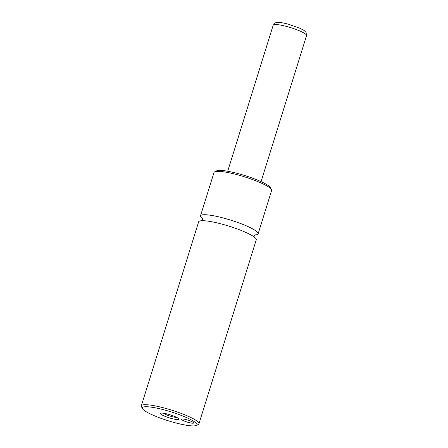 <?xml version="1.0" encoding="UTF-8"?>
<svg xmlns="http://www.w3.org/2000/svg" width="448" height="448" viewBox="0 0 448 448"><rect width="100%" height="100%" fill="white"/><g stroke="black" fill="none" stroke-linecap="round" stroke-linejoin="round"><path stroke-width="0.67" d="M254.671 234.97A30.173 4.928 -162.7 0 0 258.115 233.822A30.173 4.928 -162.7 0 0 223.658 218.086A30.173 4.928 -162.7 0 0 200.497 215.874A30.173 4.928 -162.7 0 0 202.681 218.775M198.946 423.808L256.256 239.803A30.173 4.928 -162.7 0 0 228.911 226.128A30.173 4.928 -162.7 0 0 198.632 221.855L141.322 405.86A30.173 4.928 17.3 0 1 164.489 408.066A30.173 4.928 17.3 0 1 198.946 423.808A30.173 4.928 17.3 0 1 198.302 424.458L196.353 425.449A28.588 4.67 -162.7 0 0 164.321 409.92A28.588 4.67 -162.7 0 0 142.52 408.682A28.588 4.67 -162.7 0 0 175.017 422.733A28.588 4.67 -162.7 0 0 196.353 425.449M186.346 419.67A6.35 1.036 -162.7 0 0 181.468 419.205A6.35 1.036 -162.7 0 0 188.726 422.514A6.35 1.036 -162.7 0 0 193.598 422.985A6.35 1.036 -162.7 0 0 186.346 419.67M167.871 414.176A9.61 1.568 -162.7 0 0 160.698 413.263A9.61 1.568 -162.7 0 0 171.466 418.482A9.61 1.568 -162.7 0 0 178.791 418.897A9.61 1.568 -162.7 0 0 167.871 414.176M163.218 413.207A7.941 1.299 -162.7 0 0 171.646 416.539A7.941 1.299 -162.7 0 0 176.747 417.424M258.115 233.822L271.628 190.439A30.173 4.928 -162.7 0 0 271.477 189.538A30.173 4.928 -162.7 0 0 237.171 174.703A30.173 4.928 -162.7 0 0 214.648 171.836A30.173 4.928 -162.7 0 0 214.01 172.491L200.497 215.874M214.648 171.836L216.597 170.845A28.588 4.67 17.3 0 1 237.938 173.561A28.588 4.67 17.3 0 1 270.43 187.617L271.477 189.538M142.52 408.682L141.478 406.762A30.173 4.928 17.3 0 1 141.322 405.86M306.561 35.571A17.472 2.856 -162.7 0 0 286.608 26.46A17.472 2.856 -162.7 0 0 273.202 25.178L275.492 22.809L278.27 22.4C280.767 22.467 284.021 23.033 288.025 24.102L300.076 28.314L303.974 30.408L306.034 32.34L306.561 35.571L261.066 181.636M202.49 218.215L202.597 219.822L202.076 220.707M254.072 236.902L254.15 235.878L255.147 234.618M273.202 25.178L227.707 171.248"/></g></svg>
